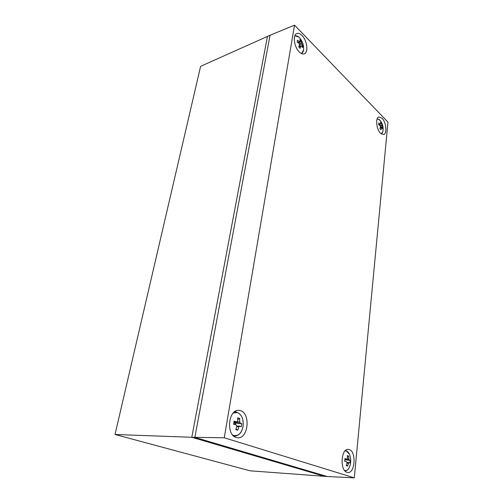<?xml version="1.0" encoding="UTF-8"?>
<svg xmlns="http://www.w3.org/2000/svg" width="503" height="503" viewBox="0 0 503 503"><rect width="100%" height="100%" fill="white"/><g stroke="black" fill="none" stroke-linecap="round" stroke-linejoin="round"><path stroke-width="0.75" d="M270.124 35.223L200.615 66.327L115.03 434.491L250.041 470.802L327.478 476.523M270.061 35.153L194.856 437.384L115.03 434.491M194.856 437.384L327.466 476.593M349.271 449.569L348.271 449.374C341.009 448.349 339.695 470.638 347.02 472.33L347.799 472.48C355.156 473.474 356.457 451.524 349.271 449.569M240.629 410.718L238.604 410.36C228.293 409.492 225.916 435.026 236.247 437.528L237.837 437.805C248.325 438.735 250.752 413.598 240.629 410.718M301.995 35.506C300.09 33.594 298.342 32.947 296.751 33.55C292.476 34.959 294.161 47.181 299.304 51.96C301.159 53.752 302.844 54.368 304.359 53.808C308.653 52.438 307.094 40.447 301.995 35.506M382.066 118.255L378.897 116.966C375.194 117.677 376.389 129.478 380.576 133.301L383.632 134.521C387.348 133.811 386.216 122.204 382.066 118.255M354.301 477.85L224.263 437.78L294.532 25.15L387.97 122.128L354.301 477.85L327.17 476.504M294.532 25.15L270.042 35.254M324.554 476.372L191.794 437.27L267.458 36.323M224.263 437.78L194.868 437.321M234.505 436.686L235.373 436.12M236.07 411.926L235.247 411.341M234.989 424.614L234.486 421.942M232.619 434.957L233.794 435.485C238.46 436.202 241.553 433.19 243.081 426.443C243.754 419.464 241.918 414.856 237.573 412.605L233.273 412.976M234.002 421.948L236.85 421.916L237.705 421.099L237.699 417.779L239.686 418.465L237.762 419.615M236.85 421.916L234.115 421.168L233.606 424.249L236.341 424.991L236.856 426.274L235.756 429.606L237.756 430.26L238.856 426.934L239.711 426.11L241.302 426.814L241.798 423.765L240.208 423.054L239.698 421.778L239.686 418.465M238.856 426.934L236.756 426.651M237.756 430.26L236.033 428.883M234.75 421.935L234.694 422.262L239.698 421.778M240.208 423.054L234.932 422.847L235.523 423.048L235.253 424.683M236.687 425.984L239.711 426.11M241.798 423.765L235.523 423.048M301.19 53.419C302.448 53.054 303.24 51.903 303.573 49.979L303.598 49.822C303.887 45.345 302.611 41.428 299.782 38.065L298.807 37.046C297.26 35.795 295.89 35.506 294.695 36.178M297.763 42.478L300.065 41.441L299.933 39.605L301.341 41.045L298.807 43.201M299.474 41.592L297.462 40.221L297.154 42.107L299.166 43.478L299.543 44.616L298.738 46.861L300.159 48.294L300.957 46.05L301.549 45.892L302.605 47.634L302.907 45.76L301.479 42.881L301.341 41.045M299.48 37.675L298.807 37.046L294.846 35.751M300.957 46.05L298.763 46.804M299.291 43.968L301.479 42.881M300.065 41.441L297.864 42.541M301.052 46.062L301.549 45.892M301.857 44.013L299.486 44.817M302.907 45.76L299.128 45.886M381.217 133.861L382.72 131.975L383.085 129.768M380.809 121.33L379.4 119.651L377.168 118.871M378.627 124.669L380.809 123.795L380.551 122.066L381.601 123.141L380.802 123.738M380.387 124.015L378.797 122.984L378.621 124.706L380.211 125.737L380.52 126.699L379.891 128.705L380.947 129.768L381.991 127.542L382.689 128.825L382.852 127.108L381.601 123.141M381.57 127.768L380.117 128.089M379.991 125.574L381.859 124.87M380.645 123.857L379.117 124.989M380.809 123.795L380.469 123.92M380.155 127.976L381.991 127.542M382.161 125.819L380.35 126.253M382.852 127.108L380.413 127.114M344.605 470.519C346.378 470.946 347.906 470.009 349.195 467.708C351.119 463.288 351.207 458.793 349.466 454.222L346.517 451.072L345.033 450.946M344.895 459.094L346.957 459.176L347.516 458.447L347.277 455.605L348.648 456.076L347.422 456.724M346.957 459.176L344.926 458.635L344.662 461.251L346.693 461.785L347.083 462.835L346.271 465.646L347.661 466.099L348.46 463.294L349.019 462.559L349.987 463.024L350.239 460.434L349.277 459.962L348.893 458.912L348.648 456.076M348.46 463.294L347.032 463.068M347.661 466.099L346.429 465.212M347.045 459L348.893 458.912M346.869 462.408L349.019 462.559M349.277 459.962L344.851 459.654M350.239 460.434L344.838 459.767M233.688 436.057L234.524 436.151C239 435.768 241.849 432.53 243.081 426.443C243.729 417.949 241.113 413.089 235.234 411.863L234.398 411.932M233.769 436.126L234.524 436.151M234.486 411.863L235.234 411.863M301.574 53.614L303.598 49.822M381.387 133.987L382.72 131.975C383.695 127.643 382.814 123.782 380.086 120.393L377.25 118.67M345.001 470.978C346.787 470.783 348.189 469.695 349.195 467.708M345.435 450.537C347.202 450.927 348.541 452.153 349.466 454.222"/></g></svg>
